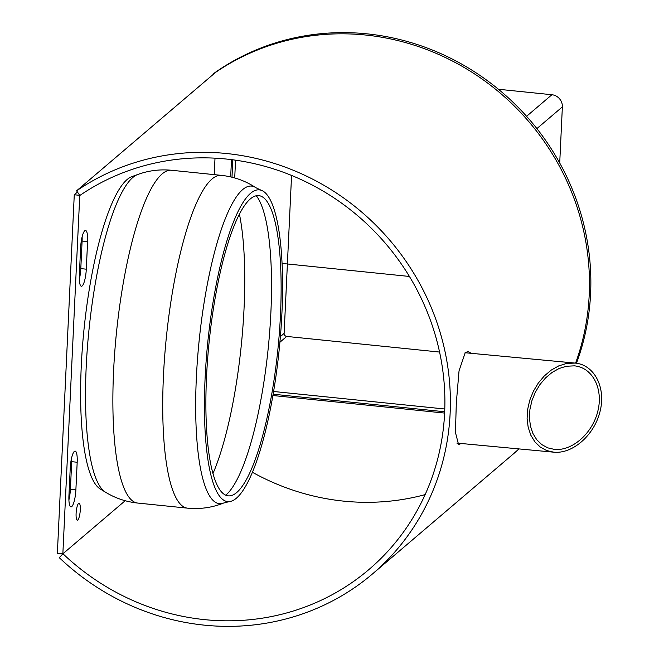<?xml version="1.0" encoding="UTF-8"?>
<svg xmlns="http://www.w3.org/2000/svg" width="659" height="659" viewBox="0 0 659 659"><rect width="100%" height="100%" fill="white"/><g stroke="black" fill="none" stroke-linecap="round" stroke-linejoin="round"><path stroke-width="0.99" d="M205.089 378.497A156.661 35.883 -84.2 0 1 261.228 190.286A156.661 35.883 -84.2 0 1 279.218 349.41A156.661 35.883 -84.2 0 1 229.39 501.59A156.661 35.883 -84.2 0 1 205.089 378.497M206.506 377.294A150.886 34.565 95.8 0 0 229.645 495.873A150.886 34.565 95.8 0 0 277.9 349.27A150.886 34.565 95.8 0 0 260.321 195.945A150.886 34.565 95.8 0 0 206.506 377.294M132.006 176.571A157.921 36.171 95.8 0 0 83.998 329.442A157.921 36.171 95.8 0 0 100.069 488.871L105.325 492.1A160.615 36.789 95.8 0 1 86.189 367.261A160.615 36.789 95.8 0 1 137.813 174.47L132.006 176.571M566.476 363.496L575.035 363.068C594.212 364.691 606 387.154 600.168 410.985C594.616 434.841 572.852 454.158 553.758 452.181L546.608 450.534L540.232 447.033L534.886 441.843L530.808 435.187L528.18 427.337L527.101 418.646L527.637 409.478L529.745 400.227L533.345 391.298L538.279 383.068L544.342 375.894L551.262 370.086L558.75 365.893L566.476 363.496M566.345 366.256L559.104 368.505L552.085 372.434L545.594 377.879L539.91 384.601L535.289 392.319L531.912 400.688L529.935 409.363L529.432 417.954L530.437 426.101L532.909 433.465L536.731 439.71L541.739 444.57L547.72 447.848L554.425 449.397C572.325 451.25 592.729 433.136 597.927 410.771C603.397 388.431 592.35 367.368 574.368 365.852L566.345 366.256M77.803 519.951A8.501 1.944 -84.2 0 1 76.255 511.466A8.501 1.944 -84.2 0 1 79.492 503.501A8.501 1.944 -84.2 0 1 80.134 511.87A8.501 1.944 -84.2 0 1 77.811 519.943A8.501 1.944 -84.2 0 1 77.803 519.951M74.269 194.767L57.366 553.305L62.852 553.865L79.764 195.328L74.269 194.767L77.457 192.049M79.311 279.292A14.177 3.246 95.8 0 0 80.802 268.617L82.103 241.037A14.177 3.246 95.8 0 0 82.128 236.853M68.907 499.926A14.177 3.246 95.8 0 0 70.398 489.258L71.699 461.679A14.177 3.246 95.8 0 0 71.724 457.486M214.233 174.635L215.007 158.168M79.335 275.108A14.177 3.246 95.8 0 0 81.37 286.245A14.177 3.246 95.8 0 0 86.296 269.177L87.589 241.598A14.177 3.246 95.8 0 0 85.555 230.461A14.177 3.246 95.8 0 0 80.637 247.52L79.335 275.108M77.185 462.239A14.177 3.246 95.8 0 0 75.151 451.102A14.177 3.246 95.8 0 0 70.233 468.162L68.931 495.741A14.177 3.246 95.8 0 0 70.966 506.878A14.177 3.246 95.8 0 0 75.884 489.818L77.185 462.239L71.699 461.679M232.816 159.808L231.993 177.205M230.675 176.892L231.49 159.635M273.098 394.206L444.693 411.76M444.636 413.078L272.875 395.515M576.477 363.241A242.38 229.447 49.6 0 0 496.103 87.375A242.38 229.447 49.6 0 0 214.859 72.663L213.45 74.22M519.004 448.919A242.38 229.447 49.6 0 1 513.089 454.15L511.697 455.336A242.38 229.447 -130.4 0 0 518.905 448.911A242.38 229.447 49.6 0 1 511.697 455.336L372.615 573.832A242.38 229.447 49.6 0 1 59.294 557.687L62.943 553.749A236.705 224.076 -130.4 0 0 368.941 569.516A236.705 224.076 -130.4 0 0 393.505 253.27A236.705 224.076 -130.4 0 0 79.846 195.459L76.592 190.813A242.38 229.447 49.6 0 1 397.772 250.008A242.38 229.447 49.6 0 1 372.615 573.832M76.592 190.813L215.674 72.317A242.38 229.447 49.6 0 1 495.255 88.998A242.38 229.447 49.6 0 1 575.571 363.125A242.38 229.447 -130.4 0 0 494.151 88.108A242.38 229.447 -130.4 0 0 213.467 73.849M461.086 443.482L458.59 444.636L455.451 432.485L456.316 402.962L459.043 370.811L465.254 352.573L468.112 351.568L471.284 353.323M125.177 500.725L62.943 553.749M252.348 472.239A236.705 224.076 -130.4 0 0 425.146 494.612M234.719 177.938L235.551 160.178M291.566 175.442L284.12 333.388A2.834 2.685 -130.4 0 0 286.739 336.428L439.578 352.054M444.792 409L273.567 391.487M559.713 163.012L562.366 106.89A11.343 10.733 -130.4 0 0 551.904 94.731L498.426 89.262M409.428 276.459L282.118 263.435M212.939 473.664A161.587 37.011 95.8 0 0 239.464 214.307M225.699 495.206A154.535 35.397 95.8 0 0 268.213 348.281A154.535 35.397 95.8 0 0 256.326 195.797M137.813 174.47C148.679 170.541 159.948 169.141 171.604 170.277A167.254 38.313 95.8 0 0 113.562 371.618A167.254 38.313 95.8 0 0 137.574 503.048C125.927 501.796 115.177 498.146 105.325 492.1M171.604 170.277L221.465 175.376A167.254 38.313 95.8 0 0 163.416 376.717A167.254 38.313 95.8 0 0 187.428 508.147L137.574 503.048M261.228 190.286L255.947 187.749A159.593 36.558 95.8 0 0 196.333 378.291A159.593 36.558 95.8 0 0 223.698 503.006C212.124 507.644 200.039 509.358 187.428 508.147M86.296 269.177L80.802 268.617M87.589 241.598L82.103 241.037M75.884 489.818L70.398 489.258M280.413 336.551L284.12 333.388M286.739 336.428L279.91 342.243M551.904 94.731L526.582 116.305M536.887 128.596L562.366 106.89M255.947 187.749C245.543 180.871 234.052 176.744 221.465 175.376M229.39 501.59L223.698 503.006M575.035 363.068L465.065 352.738M553.758 452.181L456.868 443.087"/></g></svg>
